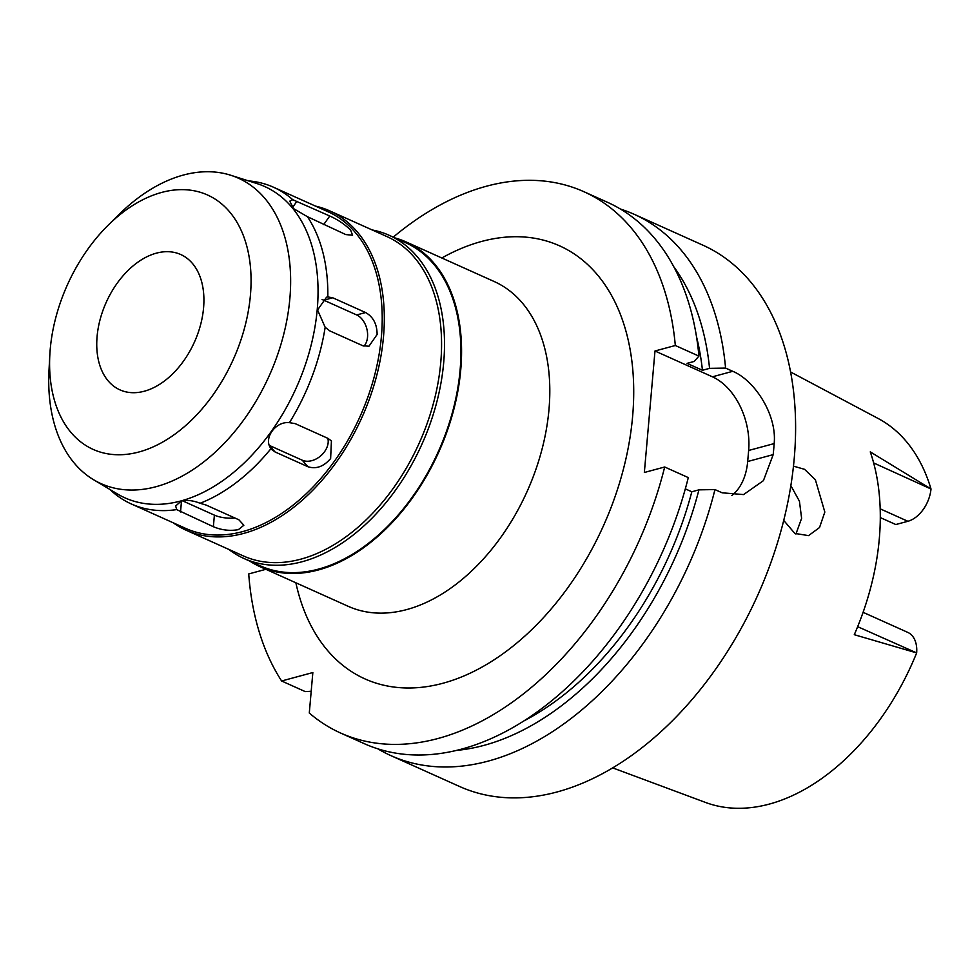 <?xml version="1.0" encoding="UTF-8"?>
<svg xmlns="http://www.w3.org/2000/svg" width="980" height="980" viewBox="0 0 980 980"><rect width="100%" height="100%" fill="white"/><g stroke="black" fill="none" stroke-linecap="round" stroke-linejoin="round"><path stroke-width="1.47" d="M612.672 767.879L705.563 802.461A210.688 137.384 -65.8 0 0 769.3 804.09A210.688 137.384 -65.8 0 0 916.655 652.901A28.959 18.89 -65.8 0 0 907.725 632.37L863.086 612.316M873.658 462.94L931 488.996A28.959 18.89 -65.8 0 1 907.884 521.287L895.806 524.545L880.297 517.575M931 488.996A210.688 137.384 -65.8 0 0 878.117 418.472L790.578 371.984M929.261 487.918L870.264 451.878M916.655 652.901L857.647 626.673M870.264 451.866A215.135 140.287 -65.8 0 1 854.278 634.697L914.867 652.386M783.718 520.417L794.829 533.414L808.561 535.619L819.525 527.534L824.829 512.062L815.385 479.759L804.568 469.322L793.469 466.149M790.848 485.639L799.423 501.209L801.615 518.322L795.919 534.039M144.293 391.228A74.186 48.375 -65.8 0 0 200.52 325.005A74.186 48.375 -65.8 0 0 180.737 254.531A74.186 48.375 -65.8 0 0 156.371 253.159A74.186 48.375 -65.8 0 0 100.144 319.382A74.186 48.375 -65.8 0 0 119.915 389.856A74.186 48.375 -65.8 0 0 144.293 391.228M161.675 192.423A139.466 90.944 114.2 0 1 250.427 295.164A139.466 90.944 114.2 0 1 138.976 451.976A139.466 90.944 114.2 0 1 49.821 355.017A139.466 90.944 114.2 0 1 108.131 225.241A139.466 90.944 114.2 0 1 161.675 192.423M108.131 225.241L119.021 214.485A167.445 109.197 -65.8 0 1 183.309 175.077A167.445 109.197 114.2 0 1 230.619 175.212A167.445 109.197 114.2 0 1 284.482 331.24A167.445 109.197 114.2 0 1 156.041 486.705A167.445 109.197 -65.8 0 1 93.737 479.833L117.416 493.945A170.63 111.267 -65.8 0 0 180.908 500.952A170.63 111.267 114.2 0 0 311.775 342.535A170.63 111.267 114.2 0 0 256.895 183.554L230.619 175.212M49.821 355.017L49 370.305A167.445 109.197 -65.8 0 0 93.737 479.833M248.528 180.896A173.595 113.202 114.2 0 1 273.604 187.278A173.595 113.202 114.2 0 1 292.763 199.712L289.798 201.133L293.584 208.63L307.451 216.715A173.595 113.202 114.2 0 1 327.822 296.928L326.548 297.197L317.557 309.986L325.164 327.296A173.595 113.202 114.2 0 1 289.431 422.662C275.441 421.033 263.02 438.709 270.995 448.62A173.595 113.202 114.2 0 1 200.092 503.267C193.097 500.474 186.788 499.776 181.165 501.16L175.665 505.986L176.669 509.6A173.595 113.202 114.2 0 1 131.296 503.953A173.595 113.202 114.2 0 1 112.124 491.519L110.042 489.547M271.607 449.416L275.013 451.927L307.843 466.688C316.05 469.371 323.645 466.652 330.627 458.542L331.424 440.939L327.969 438.379L295.139 423.617L289.431 422.662M327.822 438.305A17.799 12.912 -40.8 0 1 324.625 451.584A17.799 12.912 -40.8 0 1 302.244 460.208L269.414 445.459A17.799 12.912 -40.8 0 1 269.341 445.422M176.669 509.6L213.371 526.713C221.566 530.155 229.908 531.135 238.385 529.641L243.849 525.255L238.924 519.817L206.094 505.055L200.092 503.267M131.296 503.953L185.673 528.391A173.595 113.202 -65.8 0 0 242.697 531.589A173.595 113.202 -65.8 0 0 374.262 376.626A173.595 113.202 -65.8 0 0 327.982 211.717L273.604 187.278M307.451 216.715L345.793 234.575L352.579 235.212L350.62 230.104C344.85 224.383 337.904 219.692 329.77 216.017L292.763 199.712M325.164 327.296L329.868 330.921L362.698 345.683L368.933 346.259L377.116 334.462C377.055 324.147 373.209 316.834 365.601 312.546L332.759 297.785L327.822 296.928M322.077 299.586A17.799 11.907 -105.1 0 1 323.841 300.199L356.671 314.948A17.799 11.907 -105.1 0 1 367.537 337.059A17.799 11.907 -105.1 0 1 363.96 346.148M234.931 518.016A17.799 6.358 5 0 1 214.387 515.137L182.574 500.841M315.474 206.094A175.077 114.17 114.2 0 1 329.611 210.823A175.077 114.17 114.2 0 1 376.296 377.141A175.077 114.17 114.2 0 1 243.604 533.426A175.077 114.17 114.2 0 1 186.09 530.205A175.077 114.17 114.2 0 1 173.178 522.769M186.09 530.205L243.346 555.93A175.077 114.17 -65.8 0 0 300.848 559.151A175.077 114.17 -65.8 0 0 433.552 402.866A175.077 114.17 -65.8 0 0 386.867 236.548L329.611 210.823M372.216 229.957A177.16 115.517 114.2 0 1 389.158 235.298A177.16 115.517 114.2 0 1 436.394 403.589A177.16 115.517 114.2 0 1 302.122 561.736A177.16 115.517 114.2 0 1 243.934 558.477A177.16 115.517 114.2 0 1 228.695 549.351M243.934 558.477L260.349 565.852A177.16 115.517 -65.8 0 0 318.537 569.111A177.16 115.517 -65.8 0 0 452.809 410.963A177.16 115.517 -65.8 0 0 405.573 242.673L389.158 235.298M394.989 237.92A178.042 116.106 114.2 0 1 405.941 241.864A178.042 116.106 114.2 0 1 453.409 411A178.042 116.106 114.2 0 1 318.463 569.931A178.042 116.106 114.2 0 1 259.982 566.661A178.042 116.106 114.2 0 1 249.765 561.099M259.982 566.661L348.219 606.314A178.042 116.106 -65.8 0 0 406.7 609.585A178.042 116.106 -65.8 0 0 541.646 450.653A178.042 116.106 -65.8 0 0 494.177 281.517L405.941 241.864M295.862 582.782A237.393 154.803 -65.8 0 0 442.911 683.256A237.393 154.803 -65.8 0 0 632.627 416.341A237.393 154.803 -65.8 0 0 481.56 241.46A237.393 154.803 -65.8 0 0 441.821 257.985M265.874 569.307L248.724 573.937A296.744 193.501 114.2 0 0 281.615 680.99L312.841 672.55L309.288 713.024A296.744 193.501 114.2 0 0 340.611 733.028L364.217 743.636A296.744 193.501 -65.8 0 0 461.69 749.088A296.744 193.501 -65.8 0 0 688.291 477.603L664.685 466.995A296.744 193.501 114.2 0 1 438.072 738.479A296.744 193.501 114.2 0 1 340.611 733.028M393.25 237.136A296.744 193.501 114.2 0 1 486.399 186.237A296.744 193.501 114.2 0 1 583.86 191.688A296.744 193.501 114.2 0 1 675.318 345.499L654.983 350.987L712.436 376.81A59.351 39.69 -105.1 0 1 748.647 450.469L747.679 461.519A59.351 39.69 -105.1 0 1 731.84 495.488M664.685 466.995L644.35 472.483L654.983 350.987M685.326 488.861L691.819 491.776L698.924 489.853L714.959 489.571L722.15 492.805L743.563 494.582L763.42 480.653L773.196 454.622A296.744 193.501 114.2 0 0 774.163 443.585C777.103 414.761 754.612 380.313 732.77 371.31L725.58 368.088L709.557 368.358L702.439 370.281L687.054 363.36L694.159 361.449L698.924 356.108L675.318 345.499M698.924 356.108A296.744 193.501 -65.8 0 0 607.477 202.297L583.86 191.688M281.615 680.99L305.221 691.598L311.199 691.268M714.959 489.571A296.744 193.501 114.2 0 1 488.346 761.068A296.744 193.501 114.2 0 1 390.873 755.617L459.62 786.511A296.744 193.501 -65.8 0 0 557.093 791.963A296.744 193.501 -65.8 0 0 782.003 527.068A296.744 193.501 -65.8 0 0 702.88 245.172L634.134 214.277A296.744 193.501 114.2 0 1 725.58 368.088M390.873 755.617A296.744 193.501 114.2 0 1 377.888 748.842M698.924 489.853A282.632 184.301 114.2 0 1 483.863 745.4A282.632 184.301 114.2 0 1 456.472 750.411M523.822 720.962A273.004 178.029 -65.8 0 0 691.819 491.776M620.45 209.059A296.744 193.501 114.2 0 1 634.134 214.277M673.799 266.781A282.632 184.301 114.2 0 1 709.557 368.358M702.439 370.281A273.004 178.029 -65.8 0 0 696.498 336.691M907.884 521.287L880.175 508.828M269.414 445.459L275.013 451.927M307.843 466.688L302.244 460.208M332.759 297.785L323.841 300.199M356.671 314.948L365.601 312.546M296.94 201.268L292.469 207.564M323.657 224.628L329.77 216.017M181.484 501.074L180.541 511.964M213.371 526.713L214.387 515.137M712.436 376.81L732.77 371.31M747.679 461.519L773.196 454.622M774.163 443.585L748.647 450.469"/></g></svg>
